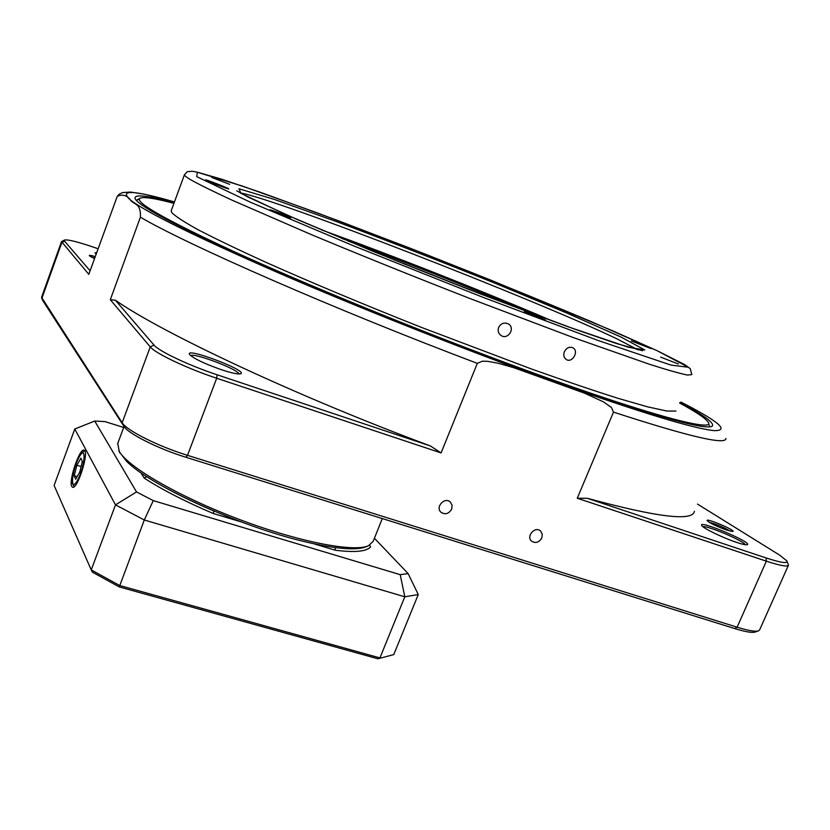 <?xml version="1.0" encoding="UTF-8"?>
<svg xmlns="http://www.w3.org/2000/svg" width="830" height="830" viewBox="0 0 830 830"><rect width="100%" height="100%" fill="white"/><g stroke="black" fill="none" stroke-linecap="round" stroke-linejoin="round"><path stroke-width="1.25" d="M451.686 509.112C448.76 513.915 445.181 514.942 440.927 512.203C435.045 506.964 444.89 496.485 450.4 502.129L452.111 505.304L451.686 509.112M541.824 537.944C539.064 542.498 535.682 543.588 531.646 541.202C525.795 536.46 534.997 525.795 540.496 530.961L542.27 534.095L541.824 537.944M238.926 373.988C238.698 369.516 193.867 352.47 190.672 355.645M221.351 369.692C204.066 363.561 193.452 358.467 189.531 354.41C184.789 346.753 248.326 370.792 240.731 373.759C238.314 374.486 231.85 373.127 221.351 369.692M96.197 253.907L95.035 252.901L96.726 252.445M745.392 544.75C743.722 540.859 706.787 525.183 702.927 526.697M736.729 542.426C723.096 537.954 702.771 528.077 701.744 525.504C697.615 519.331 752.903 542.602 747.311 544.708C746.118 545.123 742.591 544.366 736.729 542.426M139.399 198.972L136.296 200.383L140.26 198.1M679.863 402.592C704.68 415.643 715.387 423.559 711.984 426.319C703.332 430.282 647.774 414.087 545.32 377.743C457.351 346.048 347.417 302.224 266.887 266.835C185.215 230.501 141.359 207.946 135.321 199.169C132.841 193.847 145.769 195.081 174.113 202.842M556.754 382.817C640.781 412.552 693.143 428.477 713.831 430.594C729.964 431.071 719.019 421.567 680.994 402.073L693.143 408.422M430.407 445.949C296.393 396.128 162.006 332.861 115.401 300.232L154.007 345.083C158.665 351.121 189.282 365.615 217.087 374.776L430.407 445.949L441.083 452.921L216.682 378.241C187.362 368.593 155.096 353.279 150.261 346.899L110.307 299.713L140.405 217.19C141.131 202.811 133.755 204.803 130.538 200.082C127.011 195.289 122.591 194.013 117.279 196.274L88.81 274.325L61.493 241.603L64.595 240.015L64.605 241.198L90.086 270.808M94.724 257.974L91.466 257.175M94.496 258.618L89.267 255.682C89.08 255.049 91.072 255.36 95.222 256.605M730.286 531.2C723.646 527.206 716.601 524.228 709.131 522.236M726.862 530.163C716.736 526.448 710.179 523.284 707.17 520.69C704.878 517.308 736.023 530.391 732.9 531.501L726.862 530.163M758.267 630.935L755.259 631.993C752.374 633.031 745.548 631.9 734.789 628.59L185.879 457.257C158.094 448.729 128.017 433.592 123.888 426.267L42.932 300.813M787.079 561.412L788.49 565.116C787.691 567.035 780.314 565.718 766.36 561.173L577.265 498.239L613.484 412.105L611.409 407.468L603.42 401.845L584.662 393.223L514.061 367.783L498.259 363.26L487.791 361.341L482.479 361.175L477.312 363.353C335.081 309.652 187.124 244.694 140.405 217.19M441.083 452.921L477.312 363.353M41.562 297.327L122.166 422.729C126.471 430.376 158.198 446.333 187.507 455.338L737.123 627.2C748.463 630.696 755.632 631.889 758.651 630.8L759.699 629.752L788.355 565.417M110.307 299.713L115.401 300.232M694.409 511.259C692.905 521.593 657.163 517.266 587.194 498.259L766.059 557.936C781.217 562.854 788.147 563.829 786.84 560.841L779.432 554.99L697.522 504.101M577.265 498.239L587.194 498.259M98.065 248.751L96.768 248.295C79.026 242.142 68.309 239.382 64.595 240.015M498.633 327.435C500.957 323.327 504.173 322.144 508.282 323.887C515.721 327.902 508.053 340.227 501.154 335.559C498.374 333.546 497.533 330.838 498.633 327.435M564.348 351.785C566.568 347.749 569.432 346.432 572.959 347.832C579.361 351.163 572.212 363.478 566.278 359.504C563.84 357.74 563.197 355.167 564.348 351.785M341.867 238.469C399.738 259.448 475.258 289.255 532.092 313.543M205.85 180.1C208.216 181.573 229.381 189.676 228.758 188.877C229.339 188.472 205.093 179.062 205.56 179.871L205.85 180.1M631.329 340.933L650.979 348.579L631.329 340.933M270.383 210.104L290.728 217.906C291.226 217.491 269.584 209.067 270.02 209.845L270.383 210.104M211.806 177.464L229.64 184.322L211.806 177.464M359.483 229.381L375.222 235.461L359.483 229.381M559.773 309.403L575.47 315.504L559.773 309.403M660.639 357.118L678.349 364.007L660.639 357.118M525.328 312.381L545.549 320.204C545.964 319.716 523.834 310.949 524.384 311.8L525.328 312.381M321.418 229.889C390.806 254.81 484.928 291.952 552.977 321.272M470.154 289.95L403.048 263.473M367.856 545.995L366.009 546.742C355.842 550.819 334.334 548.879 301.498 540.89C237.141 525.307 148.456 484.461 126.378 461.034L119.437 451.956M117.746 443.428L119.24 451.427C128.38 467.363 179.529 496.931 239.227 519.414C298.904 541.969 353.819 552.51 368.51 545.735L373.168 541.326L382.298 518.574M173.937 203.34C155.563 198.484 144.399 196.71 140.415 198.028C132.925 201.275 163.894 219.027 233.323 251.282C302.909 283.134 409.086 326.74 502.638 361.61C640.138 412.977 719.465 434.318 707.606 421.453C704.587 417.594 695.27 411.473 679.656 403.079M708.893 424.535L709.64 426.381M675.921 411.068L667.009 411.058L647.763 406.876L618.184 398.369C593.564 390.588 564.701 380.804 531.594 369.039L421.899 327.58C364.671 304.911 310.161 282.076 265.693 262.218C238.137 249.643 215.644 238.843 198.214 229.796C183.959 221.932 175.099 216.132 171.623 212.418L171.271 210.592M525.784 311.188C472.322 288.404 402.467 260.838 348.061 241.042M393.752 259.728L479.522 293.581M71.754 486.432L72.615 487.262C77.647 489.576 89.64 450.804 84.1 450.161C79.68 447.785 68.423 480.912 71.754 486.432M123.67 427.471L104.995 421.599L94.724 421.049L136.514 491.931L153.27 500.615L400.216 574.661L408.142 573.603L418.258 594.571L393.762 654.6L377.899 658.792L119.281 586.935L92.421 572.171L91.238 569.909L115.495 504.868L74.773 428.996L54.106 485.457L91.238 569.909L119.624 585.503L379.933 657.92L404.801 596.791L144.296 519.995L119.281 586.935M140.872 472.706L144.233 478.122L146.775 476.659C164.35 487.967 186.74 499.432 213.953 511.041L213.186 513.469L241.468 521.977M314.072 543.837L335.31 550.228L335.019 547.561C350.706 549.564 361.32 549.159 366.86 546.337M408.142 573.603L374.403 538.255M335.31 550.228C354.618 552.645 366.352 551.566 370.522 546.991L369.661 545.175M144.233 478.122C162.192 489.752 185.173 501.528 213.186 513.469M418.258 594.571L404.801 596.791L400.216 574.661M153.27 500.615L144.296 519.995L115.495 504.868L136.514 491.931M74.773 428.996L94.724 421.049M76.848 465.246L74.254 475.756L75.686 479.252L79.753 472.146L82.357 461.542L80.883 458.15L76.848 465.246L81.122 466.543M77.19 476.627L74.254 475.756M174.456 201.929C133.059 190.018 118.42 189.406 130.538 200.082C146.889 212.656 196.482 237.048 279.337 273.267C360.552 308.418 465.277 349.887 549.792 380.327M734.789 628.59L737.123 627.2L766.36 561.173L766.059 557.936M217.087 374.776L216.682 378.241L187.507 455.338L185.879 457.257M64.605 241.198L61.856 242.495L41.822 298.51L43.139 301.176M123.888 426.267L122.166 422.729L150.261 346.899L154.007 345.083M725.939 438.479C726.043 445.316 688.558 436.528 613.484 412.105M638.083 349.907L617.167 338.962C534.645 299.35 276.276 198.92 240.223 192.913M620.975 337.022L644.827 349.959L628.113 347.189L567.834 326.688C507.172 304.33 441.57 278.932 371.031 250.504L286.724 214.949L240.97 193.369L238.936 188.763L274.481 199.48L336.524 221.62C387.008 240.544 439.361 260.89 493.57 282.636L566.61 312.931L620.975 337.022M656.966 350.623L590.493 321.293C533.887 297.534 473.204 272.956 408.422 247.548L317.319 212.895L242.308 186.044L197.291 172.225L196.751 176.655L250.463 202.25L354.068 246.054L482.697 297.213L598.679 340.694L670.982 365.096L688.381 367.254L656.966 350.623M171.156 210.893L184.447 174.746L187.31 171.654L192.487 171.281L197.727 172.277L221.589 179.176L260.464 192.321L337.654 220.479L423.476 253.409L491.153 280.27L612.654 330.807L657.298 350.779L684.74 364.65L690.249 368.655L691.815 374.61L687.458 375.056C679.936 373.552 667.247 369.941 649.371 364.235L573.447 337.634L470.465 298.717C413.496 276.504 360.189 255.018 310.545 234.278L231.819 200.061C212.864 191.274 199.076 184.468 190.454 179.622C186.345 177.163 184.343 175.535 184.447 174.746L184.509 174.559M79.255 456.853C71.805 469.853 69.73 493.902 77.304 480.663C84.961 467.352 86.818 443.303 79.255 456.853M711.414 426.547L711.984 426.319M174.466 201.898L144.379 194.21L130.497 192.052L122.539 192.581L119.167 194.262L117.31 196.222M61.493 241.603L41.531 297.399M43.035 301.02L41.718 298.344M236.726 190.817L247.942 197.011L296.953 219.411L376.934 252.911L481.317 294.266L573.997 328.898L616.866 343.662L642.69 350.727M119.945 452.993L118.752 450.565M124.033 426.485L117.58 443.884M85.096 451.479C84.37 450.296 82.461 451.956 79.369 456.479C73.05 468.535 71.515 482.085 72.241 483.143L74.161 486.702"/></g></svg>
